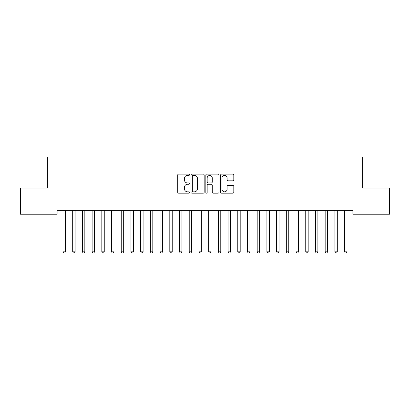<?xml version="1.0" encoding="UTF-8"?>
<svg xmlns="http://www.w3.org/2000/svg" width="410" height="410" viewBox="0 0 410 410"><rect width="100%" height="100%" fill="white"/><g stroke="black" fill="none" stroke-linecap="round" stroke-linejoin="round"><path stroke-width="0.61" d="M189.466 174.762A0.666 0.666 0 0 0 188.795 174.096L178.668 174.096A0.953 0.953 0 0 0 177.714 175.049L177.714 192.208A0.953 0.953 0 0 0 178.668 193.156L188.795 193.156A0.666 0.666 0 0 0 189.466 192.49A0.666 0.666 0 0 0 188.795 191.824L187.488 191.824A3.049 3.049 0 0 1 184.433 188.774L184.433 187.344A3.049 3.049 0 0 1 187.488 184.295L188.795 184.295A0.666 0.666 0 0 0 189.466 183.629A0.666 0.666 0 0 0 188.795 182.957L187.488 182.957A3.049 3.049 0 0 1 184.433 179.908L184.433 178.478A3.049 3.049 0 0 1 187.488 175.429L188.795 175.429A0.666 0.666 0 0 0 189.466 174.762M232.854 180.815A0.953 0.953 0 0 0 233.808 179.862L233.808 175.049A0.953 0.953 0 0 0 232.854 174.096L221.61 174.096A0.953 0.953 0 0 0 220.657 175.049L220.657 192.208A0.953 0.953 0 0 0 221.61 193.156L232.854 193.156A0.953 0.953 0 0 0 233.808 192.208L233.808 186.391A0.953 0.953 0 0 0 232.854 185.438L228.042 185.438A0.953 0.953 0 0 0 227.089 186.391L227.089 189.276A2.547 2.547 0 0 1 224.542 191.824A2.547 2.547 0 0 1 221.989 189.276L221.989 177.981A2.547 2.547 0 0 1 224.542 175.429A2.547 2.547 0 0 1 227.089 177.981L227.089 179.862A0.953 0.953 0 0 0 228.042 180.815L232.854 180.815M352.892 210.33L57.108 210.33L57.108 214.215L20.5 214.215L20.5 187.995L47.396 187.995L47.396 156.922L362.604 156.922L362.604 187.995L389.5 187.995L389.5 214.215L352.892 214.215L352.892 210.33M204.165 175.049A0.953 0.953 0 0 0 203.211 174.096L191.967 174.096A0.953 0.953 0 0 0 191.014 175.049L191.014 192.208A0.953 0.953 0 0 0 191.967 193.156L203.211 193.156A0.953 0.953 0 0 0 204.165 192.208L204.165 175.049M206.789 174.096L218.033 174.096A0.953 0.953 0 0 1 218.986 175.049L218.986 192.208A0.953 0.953 0 0 1 218.033 193.156L213.22 193.156A0.953 0.953 0 0 1 212.267 192.208L212.267 185.248A0.953 0.953 0 0 0 211.314 184.295L208.121 184.295A0.953 0.953 0 0 0 207.168 185.248L207.168 192.49A0.666 0.666 0 0 1 206.502 193.156A0.666 0.666 0 0 1 205.835 192.49L205.835 175.049A0.953 0.953 0 0 1 206.789 174.096M193.013 175.429A0.666 0.666 0 0 0 192.346 176.095L192.346 191.157A0.666 0.666 0 0 0 193.013 191.824L194.396 191.824A3.049 3.049 0 0 0 197.446 188.774L197.446 178.478A3.049 3.049 0 0 0 194.396 175.429L193.013 175.429M212.267 178.027A2.547 2.547 0 0 0 209.72 175.48A2.547 2.547 0 0 0 207.168 178.027L207.168 182.009A0.953 0.953 0 0 0 208.121 182.957L211.314 182.957A0.953 0.953 0 0 0 212.267 182.009L212.267 178.027M62.858 210.33L62.914 210.473A0.969 0.969 0 0 1 62.981 210.837L62.981 251.817L65.41 251.817L65.41 210.837A0.969 0.969 0 0 1 65.482 210.473L65.538 210.33M65.41 251.817L64.683 253.078L63.714 253.078L62.981 251.817M72.565 210.33L72.626 210.473A0.969 0.969 0 0 1 72.693 210.837L72.693 251.817L75.122 251.817L75.122 210.837A0.969 0.969 0 0 1 75.194 210.473L75.25 210.33M75.122 251.817L74.394 253.078L73.421 253.078L72.693 251.817M82.277 210.33L82.333 210.473A0.969 0.969 0 0 1 82.405 210.837L82.405 251.817L84.834 251.817L84.834 210.837A0.969 0.969 0 0 1 84.901 210.473L84.962 210.33M84.834 251.817L84.106 253.078L83.133 253.078L82.405 251.817M91.989 210.33L92.045 210.473A0.969 0.969 0 0 1 92.117 210.837L92.117 251.817L94.541 251.817L94.541 210.837A0.969 0.969 0 0 1 94.613 210.473L94.669 210.33M94.541 251.817L93.813 253.078L92.844 253.078L92.117 251.817M101.7 210.33L101.757 210.473A0.969 0.969 0 0 1 101.823 210.837L101.823 251.817L104.253 251.817L104.253 210.837A0.969 0.969 0 0 1 104.324 210.473L104.381 210.33M104.253 251.817L103.525 253.078L102.556 253.078L101.823 251.817M111.407 210.33L111.464 210.473A0.969 0.969 0 0 1 111.535 210.837L111.535 251.817L113.965 251.817L113.965 210.837A0.969 0.969 0 0 1 114.036 210.473L114.093 210.33M113.965 251.817L113.237 253.078L112.263 253.078L111.535 251.817M121.119 210.33L121.175 210.473A0.969 0.969 0 0 1 121.247 210.837L121.247 251.817L123.676 251.817L123.676 210.837A0.969 0.969 0 0 1 123.743 210.473L123.799 210.33M123.676 251.817L122.944 253.078L121.975 253.078L121.247 251.817M130.831 210.33L130.887 210.473A0.969 0.969 0 0 1 130.959 210.837L130.959 251.817L133.383 251.817L133.383 210.837A0.969 0.969 0 0 1 133.455 210.473L133.511 210.33M133.383 251.817L132.655 253.078L131.687 253.078L130.959 251.817M140.538 210.33L140.599 210.473A0.969 0.969 0 0 1 140.666 210.837L140.666 251.817L143.095 251.817L143.095 210.837A0.969 0.969 0 0 1 143.167 210.473L143.223 210.33M143.095 251.817L142.367 253.078L141.394 253.078L140.666 251.817M150.25 210.33L150.306 210.473A0.969 0.969 0 0 1 150.378 210.837L150.378 251.817L152.807 251.817L152.807 210.837A0.969 0.969 0 0 1 152.874 210.473L152.935 210.33M152.807 251.817L152.079 253.078L151.105 253.078L150.378 251.817M159.962 210.33L160.018 210.473A0.969 0.969 0 0 1 160.09 210.837L160.09 251.817L162.519 251.817L162.519 210.837A0.969 0.969 0 0 1 162.585 210.473L162.642 210.33M162.519 251.817L161.786 253.078L160.817 253.078L160.09 251.817M169.673 210.33L169.73 210.473A0.969 0.969 0 0 1 169.801 210.837L169.801 251.817L172.226 251.817L172.226 210.837A0.969 0.969 0 0 1 172.297 210.473L172.354 210.33M172.226 251.817L171.498 253.078L170.529 253.078L169.801 251.817M179.38 210.33L179.442 210.473A0.969 0.969 0 0 1 179.508 210.837L179.508 251.817L181.937 251.817L181.937 210.837A0.969 0.969 0 0 1 182.009 210.473L182.066 210.33M181.937 251.817L181.21 253.078L180.236 253.078L179.508 251.817M189.092 210.33L189.148 210.473A0.969 0.969 0 0 1 189.22 210.837L189.22 251.817L191.649 251.817L191.649 210.837A0.969 0.969 0 0 1 191.716 210.473L191.777 210.33M191.649 251.817L190.922 253.078L189.948 253.078L189.22 251.817M198.804 210.33L198.86 210.473A0.969 0.969 0 0 1 198.932 210.837L198.932 251.817L201.356 251.817L201.356 210.837A0.969 0.969 0 0 1 201.428 210.473L201.484 210.33M201.356 251.817L200.628 253.078L199.66 253.078L198.932 251.817M208.516 210.33L208.572 210.473A0.969 0.969 0 0 1 208.644 210.837L208.644 251.817L211.068 251.817L211.068 210.837A0.969 0.969 0 0 1 211.14 210.473L211.196 210.33M211.068 251.817L210.34 253.078L209.372 253.078L208.644 251.817M218.222 210.33L218.284 210.473A0.969 0.969 0 0 1 218.351 210.837L218.351 251.817L220.78 251.817L220.78 210.837A0.969 0.969 0 0 1 220.852 210.473L220.908 210.33M220.78 251.817L220.052 253.078L219.078 253.078L218.351 251.817M227.934 210.33L227.991 210.473A0.969 0.969 0 0 1 228.062 210.837L228.062 251.817L230.492 251.817L230.492 210.837A0.969 0.969 0 0 1 230.558 210.473L230.62 210.33M230.492 251.817L229.764 253.078L228.79 253.078L228.062 251.817M237.646 210.33L237.703 210.473A0.969 0.969 0 0 1 237.774 210.837L237.774 251.817L240.198 251.817L240.198 210.837A0.969 0.969 0 0 1 240.27 210.473L240.327 210.33M240.198 251.817L239.471 253.078L238.502 253.078L237.774 251.817M247.358 210.33L247.414 210.473A0.969 0.969 0 0 1 247.481 210.837L247.481 251.817L249.91 251.817L249.91 210.837A0.969 0.969 0 0 1 249.982 210.473L250.038 210.33M249.91 251.817L249.183 253.078L248.214 253.078L247.481 251.817M257.065 210.33L257.126 210.473A0.969 0.969 0 0 1 257.193 210.837L257.193 251.817L259.622 251.817L259.622 210.837A0.969 0.969 0 0 1 259.694 210.473L259.75 210.33M259.622 251.817L258.894 253.078L257.921 253.078L257.193 251.817M266.777 210.33L266.833 210.473A0.969 0.969 0 0 1 266.905 210.837L266.905 251.817L269.334 251.817L269.334 210.837A0.969 0.969 0 0 1 269.401 210.473L269.462 210.33M269.334 251.817L268.606 253.078L267.633 253.078L266.905 251.817M276.489 210.33L276.545 210.473A0.969 0.969 0 0 1 276.617 210.837L276.617 251.817L279.041 251.817L279.041 210.837A0.969 0.969 0 0 1 279.113 210.473L279.169 210.33M279.041 251.817L278.313 253.078L277.344 253.078L276.617 251.817M286.2 210.33L286.257 210.473A0.969 0.969 0 0 1 286.323 210.837L286.323 251.817L288.753 251.817L288.753 210.837A0.969 0.969 0 0 1 288.824 210.473L288.881 210.33M288.753 251.817L288.025 253.078L287.056 253.078L286.323 251.817M295.907 210.33L295.964 210.473A0.969 0.969 0 0 1 296.035 210.837L296.035 251.817L298.465 251.817L298.465 210.837A0.969 0.969 0 0 1 298.536 210.473L298.593 210.33M298.465 251.817L297.737 253.078L296.763 253.078L296.035 251.817M305.619 210.33L305.675 210.473A0.969 0.969 0 0 1 305.747 210.837L305.747 251.817L308.176 251.817L308.176 210.837A0.969 0.969 0 0 1 308.243 210.473L308.299 210.33M308.176 251.817L307.444 253.078L306.475 253.078L305.747 251.817M315.331 210.33L315.387 210.473A0.969 0.969 0 0 1 315.459 210.837L315.459 251.817L317.883 251.817L317.883 210.837A0.969 0.969 0 0 1 317.955 210.473L318.011 210.33M317.883 251.817L317.155 253.078L316.187 253.078L315.459 251.817M325.038 210.33L325.099 210.473A0.969 0.969 0 0 1 325.166 210.837L325.166 251.817L327.595 251.817L327.595 210.837A0.969 0.969 0 0 1 327.667 210.473L327.723 210.33M327.595 251.817L326.867 253.078L325.894 253.078L325.166 251.817M334.75 210.33L334.806 210.473A0.969 0.969 0 0 1 334.878 210.837L334.878 251.817L337.307 251.817L337.307 210.837A0.969 0.969 0 0 1 337.374 210.473L337.435 210.33M337.307 251.817L336.579 253.078L335.606 253.078L334.878 251.817M344.461 210.33L344.518 210.473A0.969 0.969 0 0 1 344.59 210.837L344.59 251.817L347.019 251.817L347.019 210.837A0.969 0.969 0 0 1 347.085 210.473L347.142 210.33M347.019 251.817L346.286 253.078L345.317 253.078L344.59 251.817"/></g></svg>
